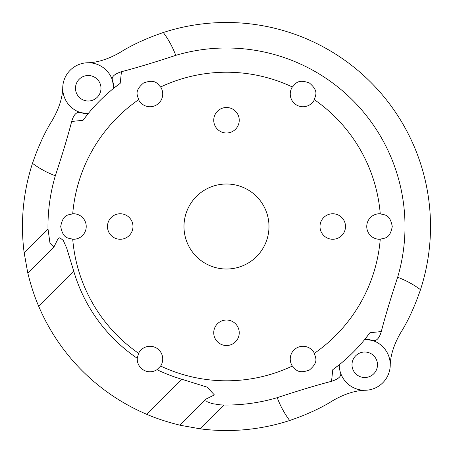 <?xml version="1.0" encoding="UTF-8"?>
<svg xmlns="http://www.w3.org/2000/svg" width="453" height="453" viewBox="0 0 453 453"><rect width="100%" height="100%" fill="white"/><g stroke="black" fill="none" stroke-linecap="round" stroke-linejoin="round"><path stroke-width="0.68" d="M71.687 121.478L83.041 120.283L88.08 113.76L80.368 112.514C76.58 111.608 73.692 114.598 71.687 121.472C67.927 136.025 62.474 154.128 55.328 175.787A178.522 178.522 0 0 0 47.984 228.81L24.145 252.649L27.576 271.885C25.555 262.049 29.507 285.084 38.652 306.149A204.026 204.026 0 0 0 146.851 414.348C167.916 423.493 190.951 427.445 181.115 425.424L200.351 428.855A204.026 204.026 0 0 0 289.66 420.509C307.049 414.54 321.636 407.791 333.431 400.259C345.271 393.634 356.103 390.293 365.928 390.243M103.952 96.738A168.958 167.049 130.9 0 0 94.949 105.815M118.499 84.569A169.122 167.208 130.9 0 0 113.737 88.256L120.198 83.318L121.455 71.71C136.143 67.905 154.246 62.452 175.764 55.351A178.522 178.522 0 0 1 397.649 277.236C390.503 298.895 385.05 316.998 381.29 331.551L369.937 332.74L364.897 339.263A168.907 167.004 -49.1 0 0 369.937 332.74M349.025 356.285A168.958 167.049 -49.1 0 0 358.023 347.208M334.478 368.453A169.122 167.208 -49.1 0 0 339.24 364.767L332.779 369.705L331.522 381.318M340.486 372.632C341.772 376.058 338.782 378.946 331.528 381.313C316.834 385.118 298.731 390.571 277.213 397.672A178.522 178.522 0 0 1 224.19 405.016L220.26 404.852L212.078 403.606L207.315 401.805L206.07 400.769L205.741 399.789L206.177 398.991L214.377 394.908L207.123 387.139L181.919 379.28L146.851 414.348M160.634 366.041A154.286 154.286 0 0 0 292.344 366.041A12.752 12.752 0 0 1 296.619 347.983A12.752 12.752 0 0 1 314.393 353.312A154.286 154.286 0 0 0 380.248 239.241A12.752 12.752 0 0 1 366.754 226.511A12.752 12.752 0 0 1 380.248 213.782A154.286 154.286 0 0 0 314.393 99.717A12.752 12.752 0 0 1 296.619 105.039A12.752 12.752 0 0 1 292.344 86.987A154.286 154.286 0 0 0 160.634 86.987A12.752 12.752 0 0 1 156.353 105.039A12.752 12.752 0 0 1 138.584 99.717A154.286 154.286 0 0 0 72.723 213.782A12.752 12.752 0 0 1 86.223 226.511A12.752 12.752 0 0 1 72.723 239.241A154.286 154.286 0 0 0 138.584 353.312A12.752 12.752 0 0 1 156.353 347.983A12.752 12.752 0 0 1 160.634 366.041L156.998 369.671A159.133 159.133 0 0 0 181.919 379.28M314.393 353.312C315.158 357.468 319.382 361.573 309.371 370.073C297.009 374.495 295.566 368.782 292.344 366.041M380.248 213.782C384.235 215.198 389.903 213.595 392.258 226.511C389.903 239.433 384.235 237.825 380.248 239.241M292.344 86.987C295.566 84.241 297.009 78.528 309.371 82.95C319.382 91.449 315.158 95.555 314.393 99.717M138.584 99.717C137.82 95.555 133.59 91.449 143.607 82.95C155.968 78.528 157.412 84.241 160.634 86.987M72.723 239.241C68.743 237.825 63.075 239.433 60.719 226.511C63.075 213.595 68.743 215.198 72.723 213.782M47.984 228.81L49.915 242.734L54.009 246.823L58.092 238.623L59.824 237.712L63.312 240.458L66.755 248.289L73.72 271.081A159.133 159.133 0 0 0 137.253 358.272L138.584 353.312M121.449 71.71C114.196 74.077 111.206 76.97 112.491 80.391L113.743 88.25A25.504 25.504 0 0 0 88.284 62.752A25.504 25.504 0 0 0 62.729 88.154A25.504 25.504 0 0 0 88.08 113.76A168.907 167.004 130.9 0 0 83.041 120.283M339.359 367.219L339.229 364.778A25.504 25.504 0 0 0 364.693 390.271A25.504 25.504 0 0 0 390.248 364.869A25.504 25.504 0 0 0 364.897 339.263L372.609 340.509C376.392 341.415 379.286 338.425 381.29 331.551M390.22 365.95C390.271 356.126 393.612 345.299 400.237 333.453C407.762 321.675 414.512 307.083 420.486 289.688A204.026 204.026 0 0 0 163.312 32.514C145.928 38.482 131.342 45.232 119.547 52.763C107.701 59.388 96.874 62.729 87.05 62.78M62.757 87.072C62.707 96.897 59.366 107.729 52.741 119.569C45.215 131.347 38.465 145.94 32.491 163.34A204.026 204.026 0 0 0 24.145 252.649M181.115 425.424L183.363 425.928M27.078 269.637L27.576 271.885M100.985 88.256A12.752 12.752 0 0 1 81.857 99.298A12.752 12.752 0 0 1 81.857 77.214A12.752 12.752 0 0 1 100.985 88.256M377.496 364.767A12.752 12.752 0 0 1 358.368 375.809A12.752 12.752 0 0 1 358.368 353.725A12.752 12.752 0 0 1 377.496 364.767M364.897 339.263A170.815 170.815 0 0 1 339.24 364.767M88.08 113.76A170.815 170.815 0 0 1 113.737 88.256M137.253 358.272A12.752 12.752 0 0 0 156.998 369.671M132.978 226.511A12.752 12.752 0 0 1 113.85 237.553A12.752 12.752 0 0 1 113.85 215.469A12.752 12.752 0 0 1 132.978 226.511M239.241 332.774A12.752 12.752 0 0 1 226.489 345.526A12.752 12.752 0 0 1 213.737 332.774A12.752 12.752 0 0 1 226.489 320.022A12.752 12.752 0 0 1 239.241 332.774M345.503 226.511A12.752 12.752 0 0 1 326.375 237.553A12.752 12.752 0 0 1 326.375 215.469A12.752 12.752 0 0 1 345.503 226.511M239.241 120.249A12.752 12.752 0 0 1 220.113 131.291A12.752 12.752 0 0 1 220.113 109.207A12.752 12.752 0 0 1 239.241 120.249M268.991 226.511A42.503 42.503 0 0 1 205.237 263.323A42.503 42.503 0 0 1 205.237 189.699A42.503 42.503 0 0 1 268.991 226.511M420.486 289.688A93.511 93.511 0 0 0 397.649 277.236M277.213 397.672A93.511 93.511 0 0 0 289.66 420.509M200.351 428.855L224.19 405.016M175.764 55.351A93.511 93.511 0 0 0 163.312 32.514M32.491 163.34A93.511 93.511 0 0 0 55.328 175.787M73.72 271.081L38.652 306.149M206.172 398.991L179.994 425.169M54.009 246.828L27.831 273.006"/></g></svg>
